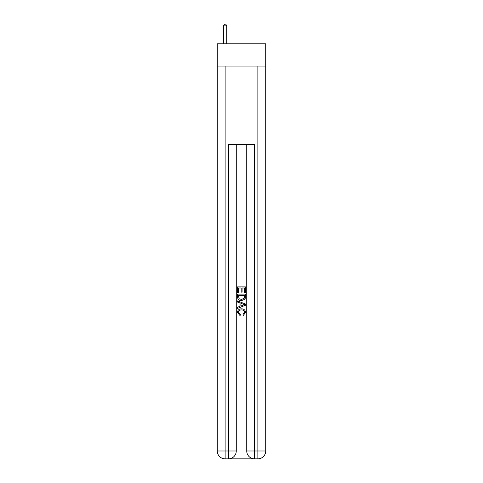 <?xml version="1.0" encoding="UTF-8"?>
<svg xmlns="http://www.w3.org/2000/svg" width="483" height="483" viewBox="0 0 483 483"><rect width="100%" height="100%" fill="white"/><g stroke="black" fill="none" stroke-linecap="round" stroke-linejoin="round"><path stroke-width="0.72" d="M265.722 66.05L265.722 43.79L217.278 43.79L217.278 66.05L265.722 66.05L265.722 450.995L257.868 450.995L257.868 66.05M228.996 458.85L254.004 458.85M246.735 144.61L246.735 450.995A7.855 7.855 0 0 0 254.595 458.85L254.595 450.995L246.735 450.995A7.855 7.855 0 0 0 254.595 458.85L257.868 458.85L257.868 450.995L254.595 450.995L254.595 144.61L228.405 144.61L228.405 450.995L217.278 450.995L217.278 66.05M236.265 144.61L236.265 450.995A7.855 7.855 0 0 1 228.405 458.85L225.132 458.85A7.855 7.855 0 0 1 217.278 450.995A7.855 7.855 0 0 0 225.132 458.85L225.132 66.05M257.868 458.85A7.855 7.855 0 0 0 265.722 450.995A7.855 7.855 0 0 1 257.868 458.85M237.57 292.613L237.57 286.872L245.43 286.872L245.43 292.414L244.519 292.414L244.519 287.983L242.104 287.983L242.104 292.112L241.198 292.112L241.198 287.983L238.481 287.983L238.481 292.613L237.57 292.613M237.57 296.936L237.57 294.123L245.43 294.123L245.316 298.198L244.754 299.339L241.542 300.571C239.031 300.583 237.708 299.369 237.57 296.936M238.481 295.234L239.037 298.705L241.56 299.466L244.362 298.126L244.519 295.234L238.481 295.234M237.57 302.08L237.57 300.909L245.43 304.024L245.43 305.274L237.57 308.396L237.57 307.218L239.991 306.325L239.991 302.974L237.57 302.08M243.07 304.115L240.896 303.312L240.896 305.993L244.519 304.652L243.07 304.115M238.379 312.368L240.347 314.572L240.087 315.677L237.473 312.471C237.684 310.062 239.043 308.842 241.56 308.83C243.975 308.885 245.298 310.086 245.527 312.453L243.245 315.477L243.009 314.373L244.621 312.398C244.392 310.696 243.372 309.881 241.56 309.935C239.725 309.845 238.662 310.654 238.379 312.368M226.769 43.79L226.769 25.853L223.496 25.853L223.496 43.79M223.496 25.853L224.48 24.15L225.79 24.15L226.769 25.853M236.265 450.995L228.405 450.995L228.405 458.85A7.855 7.855 0 0 0 236.265 450.995"/></g></svg>

